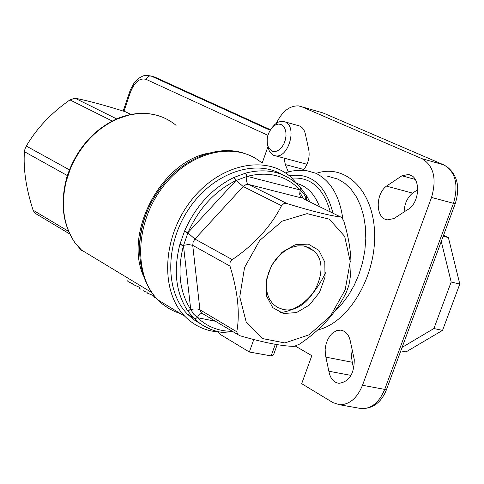 <?xml version="1.0" encoding="UTF-8"?>
<svg xmlns="http://www.w3.org/2000/svg" width="484" height="484" viewBox="0 0 484 484"><rect width="100%" height="100%" fill="white"/><g stroke="black" fill="none" stroke-linecap="round" stroke-linejoin="round"><path stroke-width="0.73" d="M81.457 250.016L74.953 242.69C63.465 225.544 60.591 204.944 66.332 180.883L70.525 168.42C80.61 145.297 96.032 128.883 116.777 119.173L127.849 115.337C146.507 111.03 162.588 114.357 176.091 125.332M282.571 309.258L277.501 307.419L273.164 304.2L269.685 299.614L267.374 293.945L266.351 287.46L266.678 280.484L268.336 273.363L271.252 266.454L275.275 260.096L280.212 254.62L285.814 250.288L291.791 247.318L297.848 245.848L303.686 245.951L309.022 247.602L313.596 250.718C334.093 267.507 308.217 316.246 282.571 309.258M283.436 313.517L296.504 312.579L309.349 305.041L319.5 292.421L325.012 277.144L324.812 262.147L318.883 250.349L308.32 244.111L295.167 244.765L282.057 252.255L271.657 265.117L266.097 280.732L266.49 295.912L272.71 307.6L283.436 313.517M244.547 267.525L239.755 296.789L246.223 322.144L262.401 338.534L284.858 342.944L309.113 334.813L330.542 315.907L345.165 289.874L350.234 261.59L344.675 236.38L329.344 219.191L307.037 213.644L282.13 221.158L259.726 240.421L244.547 267.525M127.238 115.313L127.849 115.337M74.953 242.69L74.603 242.26M66.332 180.883L66.018 180.484M70.525 168.42L70.168 168.129M116.777 119.173L116.227 119.124M245.618 173.115L247.215 176.357C268.674 171.033 286.262 175.559 299.983 189.934L300.134 187.223L295.609 182.849C281.845 171.384 265.178 168.136 245.618 173.115L233.984 177.434C212.101 188.252 195.609 206.148 184.525 231.116L179.854 244.547C173.296 270.429 175.813 292.384 187.417 310.432L193.267 317.643L197.575 321.624L203.177 325.605L210.516 329.265M232.447 331.334C218.841 331.358 207.219 326.815 197.569 317.698L193.727 314.195L190.744 309.524C179.522 292.015 177.096 270.719 183.466 245.636L187.998 232.616C198.749 208.41 214.727 191.059 235.938 180.562L247.215 176.357L299.983 189.934L303.692 193.709L306.299 198.47L306.923 196.274M215.695 321.309L197.569 317.698L194.459 318.853M179.854 244.547L183.466 245.636L190.744 309.524L187.417 310.432M233.984 177.434L235.938 180.562L187.998 232.616L184.525 231.116M200.558 323.856L193.612 319.555L187.399 314.098C164.844 291.265 165.092 243.73 188.996 208.658C212.651 173.387 254.493 158.51 281.615 174.361M299.699 191.912L303.395 198.767M220.232 332.109L212.18 331.141C201.586 329.029 192.469 324.068 184.834 316.264C160.143 291.32 162.188 238.013 190.436 201.447C218.363 164.572 264.833 154.039 290.739 176.908L299.62 186.673M277.193 344.608L273.623 354.657L272.177 356.085L249.339 352.013L221.176 334.97L217.631 331.921M276.382 123.22C282.233 111.35 289.626 105.579 298.561 105.911L301.895 106.819L422.084 158.71C433.749 165.824 436.895 178.735 431.528 197.436L362.504 385.27C357.101 398.271 349.442 404.763 339.526 404.751L332.944 402.603L301.683 383.685L311.823 355.679L295.53 346.169M262.134 163.205L267.797 147.124M253.797 339.514L249.339 352.013M350.549 342.255C349.23 335.007 345.915 330.965 340.603 330.13L336.689 330.632L332.895 332.78L331.153 334.414L328.188 338.594L326.125 343.676L325.151 349.182L325.357 354.615L328.854 371.222C330.221 378.464 333.603 382.499 338.988 383.322C349.133 381.797 354.227 373.878 354.264 359.564L350.549 342.255M283.999 158.105L285.348 164.584L288.385 172.08M303.42 170.138C308.538 163.38 310.214 156.06 308.435 148.183L305.652 135.314C304.563 129.476 301.889 126.185 297.63 125.441L285.149 121.92M407.159 209.923C420.572 203.425 421.207 175.154 408.024 174.591L401.938 175.789L386.468 186.122C374.828 194.58 375.753 219.312 387.817 219.851L394.036 218.508L407.159 209.923M127.038 112.548L125.489 111.792C104.641 105.21 87.804 100.672 74.996 98.192L69.944 99.898C51.237 112.99 36.687 128.369 26.287 146.047L24.993 148.86L24.418 151.68C23.208 169.061 26.1 188.56 33.093 210.189L34.654 212.99L36.07 213.837M340.796 217.05L341.97 217.685L343.858 221.236C351.293 246.017 352.915 267.519 348.728 285.735L346.496 291.882C336.592 312.361 320.934 329.779 299.517 344.13L294.187 346.381C282.087 346.205 264.052 342.678 240.082 335.787L237.668 334.456L236.785 331.77C240.1 313.42 237.838 291.525 229.985 266.079L230.039 262.485L232.259 259.636C254.445 244.535 270.871 226.554 281.537 205.706L283.836 203.613L287.072 203.582C311.145 211.018 329.053 215.507 340.796 217.05L303.25 198.694M133.07 284.011L128.333 281.742L127.008 280.496M156.036 297.902L153.132 296.698M153.507 295.609L147.051 293.008M140.735 289.172L139.392 288.355M139.725 287.387L132.925 284.435M147.311 292.245L144.71 291.586L143.076 290.594M328.854 371.222L351.039 375.402M325.901 357.15L352.267 362.262L353.671 368.76M352.195 349.908L351.432 356.248L352.267 362.262M285.348 164.584L303.922 169.521M386.468 186.122L412.562 193.11C407.195 197.744 404.388 204.012 404.14 211.901M417.849 189.637L412.562 193.11M401.938 175.789L415.26 179.431M400.819 350.839L406.064 351.898L442.539 330.378L433.894 328.521L402.095 347.385M442.539 330.378L459.8 284.054L448.384 237.565L443.532 235.284M433.894 328.521L451.179 282.027L459.8 284.054M448.384 237.565L443.175 236.246M441.275 241.389L451.179 282.027M267.41 144.498L269.292 151.22L273.327 155.207L275.602 155.854C288.597 158.335 297.533 126.397 285.082 121.889L281.863 121.254L278.415 122.071L275.045 124.261L272.165 127.461M271.845 151.087L268.638 147.916C265.716 140.233 267.241 133.07 273.224 126.433L275.862 124.709L278.566 124.049L281.107 124.509L283.279 126.064L284.907 128.587L285.85 131.872L286.026 135.653L285.427 139.616L284.096 143.433L282.142 146.785L279.734 149.399L277.066 151.056L274.368 151.637L271.845 151.087M207.6 153.325C160.712 162.739 124.213 232.253 143.234 275.444M167.192 179.673C148.455 201.241 139.156 225.429 139.301 252.243M164.185 303.716L169.618 307.019M297.273 183.599C307.243 186.473 314.673 194.163 319.561 206.668M81.729 250.573L81.306 249.925M75.087 242.877L74.736 242.448M66.405 180.617L66.084 180.229M70.416 168.68L70.065 168.378M117.013 119.07L116.36 119.082M127.607 115.398L127.068 115.343M245.37 173.181L246.985 176.394L246.435 179.28L246.749 181.966L247.518 183.521L248.661 184.495L301.889 198.029L300.419 196.607L299.669 194.272L300.443 187.508M304.424 199.269L306.209 198.258L306.662 195.923L300.697 187.84M306.451 200.261L306.299 198.47L307.642 200.842M202.548 313.444L200.134 313.862L198.41 315.568L197.399 317.577L194.296 318.696M202.905 313.656L201.199 312.634L199.928 309.772L197.805 309.034L193.57 309.016L187.55 310.631M236.785 331.77L199.928 309.772L192.729 245.346L188.506 244.499L183.515 245.37L179.933 244.263M229.985 266.079L192.729 245.346L193.134 242.036L194.925 239.048L187.865 232.871L184.404 231.4M232.259 259.636L194.925 239.048L243.21 186.54L236.162 180.429L234.232 177.326M308.774 247.481L308.84 248.256M310.553 249.145L310.492 248.395M180.399 313.565L175.057 311.66L168.335 308.235L162.158 303.837L157.935 299.923C133.342 275.214 135.096 222.755 162.872 186.897C190.327 150.736 236.301 140.566 262.116 163.193M320.239 112.131L323.941 113.31M301.895 106.819L323.191 112.99L444.838 165.322M422.084 158.71L443.895 164.881C455.607 171.977 458.796 184.785 453.46 203.31L455.281 203.498C460.478 186.715 457.295 174.155 445.728 165.818M431.528 197.436L453.46 203.31L384.701 389.39L386.656 389.142L455.232 203.643M362.504 385.27L384.701 389.39C379.311 402.271 371.645 408.69 361.699 408.659L358.934 408.169M275.311 344.287L271.058 356.145M327.62 176.2L338.014 179.147L344.971 183.424L351.172 189.401L356.454 196.958L360.659 205.906L363.678 216.021L365.408 227.05L365.801 238.697L364.845 250.658L362.552 262.612L358.995 274.234L354.258 285.209L348.486 295.252L341.831 304.103L334.474 311.527M317.673 329.931C347.899 323.233 375.524 277.985 374.628 234.77C374.186 191.428 346.072 163.32 316.548 173.266M342.823 218.768C339.562 195.893 330.602 180.732 315.931 173.284L305.579 170.356C295.428 170.199 288.791 171.1 285.663 173.06M325.557 272.77C313.789 297.115 298.682 310.383 280.224 312.585M289.287 175.704C311.164 172.492 325.732 185.003 332.986 213.232M330.312 211.925C323.524 188.161 310.788 176.902 292.118 178.13M69.944 99.898L112.221 121.036M116.698 118.919L74.996 98.192M24.418 151.68L67.367 175.577M69.46 169.854L26.287 146.047M68.601 231.382L33.093 210.189M125.489 111.792L130.958 114.466M281.537 205.706L243.21 186.54L245.86 184.7L248.661 184.495L287.072 203.582M123.958 111.314L130.468 92.117L129.754 91.609M130.468 92.117C134.576 81.941 139.797 77.694 146.12 79.376L148.207 76.599L149.465 76.03L151.159 76.042L146.053 75.256L143.131 75.867L138.557 78.378L133.893 83.351L130.39 89.879L123.16 111.066M270.108 130.226L151.159 76.042L154.711 77.053L270.429 129.712M146.12 79.376L267.906 135.326M155.509 77.422L151.038 75.988M151.776 292.554L80.677 249.544M167.137 179.733C148.273 201.525 138.993 225.744 139.307 252.388M304.781 246.15L313.596 250.718M116.287 119.1L116.481 119.016C117.672 118.235 121.218 117.007 127.11 115.337L127.34 115.277C137.97 112.645 148.104 112.73 157.754 115.525M80.586 249.454L74.863 242.623M74.857 242.617C63.204 225.332 60.246 204.659 65.987 180.593L66.054 180.332C66.429 178.118 67.76 174.143 70.047 168.42L70.15 168.172C80.175 145.152 95.542 128.798 116.257 119.112M307.104 196.655L309.869 201.931M235.012 332.871C219.228 333.954 205.724 329.289 194.489 318.871L193.328 317.71M307.745 247.687L307.691 247.022M193.267 317.643L187.399 314.098M184.834 316.264L157.935 299.923C135.278 277.253 133.421 232.883 153.743 198.119C173.895 163.223 212.597 143.7 242.847 152.853M386.553 389.439C381.622 402.089 373.339 408.496 361.699 408.659L339.526 404.751M69.793 234.014L34.654 212.99M237.668 334.456L202.221 313.39M340.603 330.13L342.503 330.518M408.024 174.591L410.674 175.323M307.013 164.27L275.602 155.854M268.638 147.916L269.292 151.22M273.224 126.433L275.045 124.261"/></g></svg>
